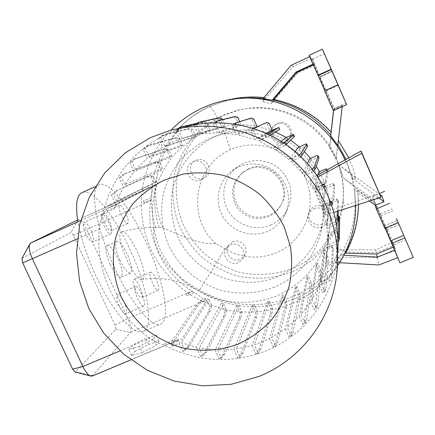 <?xml version="1.0" encoding="UTF-8"?>
<svg xmlns="http://www.w3.org/2000/svg" width="435" height="435" viewBox="0 0 435 435"><rect width="100%" height="100%" fill="white"/><g stroke="black" fill="none" stroke-linecap="round" stroke-linejoin="round"><path stroke-width="0.33" stroke-dasharray="2.17 1.63" d="M121.36 232.04L121.941 231.801C129.489 229.424 149.335 274.023 143.001 279.053L141.892 279.526C134.078 281.206 114.1 235.117 121.36 232.04M215.738 243.54C186.164 218.006 193.896 164.8 230.545 149.716L230.566 149.705C257.993 137.079 293.456 150.722 305.5 178.687C318.001 206.505 304.108 241.169 276.573 252.643L276.551 252.653C258.722 259.668 241.507 258.374 224.906 248.771L215.738 243.54C200.274 245.476 175.642 233.046 162.576 227.722L154.855 227.565C151.516 229.626 154.566 248.407 164.321 261.136C173.94 273.104 185.582 282.674 199.246 289.851C229.082 306.914 260.114 309.247 292.353 296.839L292.374 296.828C309.921 289.373 324.369 277.905 335.722 262.425C338.789 261.897 340.627 261.25 341.236 260.483C341.834 259.374 339.985 258.33 335.684 257.362L339.469 249.728C342.682 250.375 344.732 251.087 345.618 251.87C356.058 232.578 360.066 211.883 357.641 189.785C355.27 187.278 350.523 183.298 343.405 177.85L338.729 164.87C348.141 171.939 353.927 176.702 356.086 179.171C356.183 179.639 354.878 179.035 352.171 177.371L345.999 159.417M110.147 264.431C105.77 254.116 104.759 247.852 107.108 245.639C110.028 245.47 113.638 249.777 117.945 258.564C122.306 268.803 123.301 275.056 120.935 277.329C118.081 277.525 114.487 273.224 110.147 264.431M119.902 260.157C115.514 249.826 114.443 243.573 116.689 241.398C119.522 241.273 123.083 245.612 127.384 254.421C131.756 264.676 132.811 270.918 130.543 273.147C127.781 273.3 124.231 268.971 119.902 260.157M314.532 206.413C321.329 203.129 329.801 209.833 328.039 217.103C327.299 220.349 325.407 222.676 322.362 224.085C315.027 227.625 306.235 219.583 309.241 212.084C310.209 209.469 311.971 207.577 314.532 206.413M313.967 208.816C320.899 205.472 329.545 212.313 327.751 219.729C326.995 223.046 325.065 225.417 321.96 226.852C314.472 230.463 305.495 222.252 308.562 214.602C309.551 211.937 311.351 210.007 313.967 208.816M277.807 123.486C287.502 118.548 296.724 133.11 288.182 139.852L285.746 141.408C274.876 146.807 266.258 129.141 277.177 123.796L277.807 123.486M276.47 124.182C286.366 119.146 295.778 134.007 287.067 140.886L284.577 142.479C273.484 147.987 264.687 129.951 275.828 124.497L276.47 124.182M195.837 160.428C206.016 155.29 214.857 171.7 204.994 177.382L203.781 178.035C193.037 183.358 184.565 165.469 195.538 160.569L195.837 160.428M192.841 161.874C203.221 156.633 212.247 173.375 202.188 179.171L200.948 179.834C189.992 185.267 181.346 167.013 192.531 162.016L192.841 161.874M232.589 241.887C240.653 237.918 249.761 248.396 244.606 255.698L240.424 259.249C231.969 263.382 222.84 251.86 228.93 244.726L232.589 241.887M230.36 244.981C238.581 240.93 247.879 251.626 242.621 259.07L238.358 262.691C229.734 266.9 220.42 255.144 226.63 247.874L230.36 244.981M135.742 290.433C133.175 284.37 132.555 280.695 133.877 279.411C135.426 279.341 137.373 281.728 139.727 286.562C142.288 292.597 142.903 296.268 141.576 297.578C140.048 297.649 138.107 295.273 135.742 290.433M156.263 279.417C153.914 274.561 152.011 272.147 150.548 272.179C149.33 273.419 150.01 277.084 152.587 283.163C154.947 288.019 156.845 290.428 158.28 290.395C159.504 289.128 158.829 285.469 156.263 279.417M104.656 223.046C102.225 217.359 101.627 213.906 102.867 212.699C104.547 212.606 106.684 215.194 109.267 220.463C111.697 226.124 112.284 229.571 111.039 230.8C109.381 230.903 107.255 228.315 104.656 223.046M125.797 213.074C123.225 207.783 121.142 205.162 119.549 205.211C118.407 206.38 119.059 209.817 121.501 215.521C124.089 220.817 126.166 223.432 127.732 223.378C128.88 222.193 128.238 218.756 125.797 213.074M85.749 233.644C83.123 227.489 82.547 223.731 84.015 222.372C85.951 222.22 88.316 224.977 91.116 230.637C93.737 236.76 94.308 240.517 92.834 241.898C90.926 242.056 88.566 239.304 85.749 233.644M108.88 222.704C106.091 217.021 103.78 214.227 101.953 214.325C100.599 215.635 101.241 219.381 103.878 225.553C106.684 231.241 108.984 234.03 110.784 233.927C112.148 232.589 111.518 228.848 108.88 222.704M119.413 306.3C116.634 299.704 116.036 295.68 117.613 294.234C119.375 294.12 121.523 296.643 124.051 301.798C126.824 308.366 127.417 312.384 125.829 313.858C124.089 313.972 121.952 311.455 119.413 306.3M141.815 294.147C139.292 288.971 137.199 286.415 135.535 286.48C134.078 287.878 134.747 291.885 137.542 298.508C140.075 303.684 142.158 306.235 143.8 306.164C145.268 304.739 144.605 300.737 141.815 294.147M77.62 219.952C80.334 236.433 86.353 254.888 95.678 275.317C111.996 310.894 133.534 335.581 142.653 331.639C154.838 328.164 147.438 286.774 129.978 249.511C114.535 215.461 92.236 187.67 82.003 192.629M114.313 267.161C130.641 302.885 151.63 327.914 160.156 324.227C171.591 321.073 163.549 279.819 146.111 242.42C130.658 208.251 108.875 180.117 99.316 184.766C89.24 187.681 95.629 227.347 114.313 267.161M381.81 195.853L373.627 199.562L372.724 196.43L384.295 223.731L387.003 229.675L386.28 227.396L393.871 244.747L395.388 249.277L392.354 242.344L393.43 245.601L376.373 252.768L345.618 251.87M262.604 101.692L293.255 66.419L311.716 58.094L312.591 59.013L322.987 83.64L326.462 90.703L334.227 108.456L333.998 109.006L342.247 105.281L336.097 159.156L329.599 147.699L331.269 131.968C315.658 115.03 296.626 104.166 274.18 99.37L271.201 103.671L262.604 101.692C264.447 99.218 265.268 97.88 265.067 97.69L263.784 98.571L263.224 98.506M248.499 168.9C269.782 158.144 294.027 185.451 280.787 205.206C277.992 209.773 274.148 213.145 269.254 215.32C256.182 219.713 245.552 216.342 237.352 205.211C231.121 192.863 232.975 181.901 242.909 172.32L248.499 168.9M247.548 169.704C269.042 158.84 293.538 186.43 280.162 206.38C277.34 210.991 273.457 214.401 268.515 216.597C255.312 221.029 244.573 217.625 236.287 206.38C229.995 193.907 231.866 182.836 241.898 173.157L247.548 169.704M291.918 271.902C274.083 278.775 254.703 280.042 236.156 275.616C224.058 271.679 212.971 265.834 202.889 258.085C193.613 249.385 186.066 239.386 180.231 228.087C172.885 210.507 171.026 191.188 174.946 172.499C178.578 160.276 184.212 149.02 191.84 138.738C200.486 129.26 210.54 121.539 221.997 115.579L237.309 110.283L248.766 108.326L260.413 107.94L272.033 109.141L283.402 111.909L294.31 116.205L304.543 121.947L313.912 129.021L322.232 137.302L329.349 146.628L335.129 156.817L339.463 167.682L342.28 179.008L343.525 190.59L343.182 202.199C340.371 232.812 319.807 260.347 291.918 271.902M292.924 268.259C275.442 275.007 256.443 276.252 238.26 271.929C226.401 268.069 215.532 262.343 205.652 254.747C196.56 246.221 189.16 236.417 183.45 225.341C176.257 208.104 174.435 189.171 178.29 170.846C181.857 158.867 187.382 147.835 194.869 137.754C203.346 128.466 213.199 120.903 224.433 115.063L239.435 109.87L250.663 107.951L262.077 107.57L273.463 108.75L284.604 111.463L295.289 115.666L305.316 121.289L314.489 128.222L322.639 136.334L329.61 145.464L335.271 155.453L339.517 166.094L342.274 177.192L343.492 188.54L343.155 199.915C340.404 229.914 320.258 256.916 292.924 268.259M267.563 231.349C251.577 238.336 231.507 231.616 222.818 216.445C213.976 201.367 218.223 180.672 232.453 170.471L238.69 166.877L244.568 164.86L250.729 163.908L256.976 164.06L263.11 165.305L268.939 167.616L274.278 170.911L278.96 175.093L282.832 180.025L285.779 185.555L287.698 191.503L288.541 197.686L288.285 203.906L286.931 209.969L284.528 215.684C280.64 222.829 274.985 228.054 267.563 231.349M270.923 224.966C255.649 231.659 236.471 225.248 228.185 210.757C219.74 196.348 223.818 176.572 237.418 166.822L243.377 163.386L248.999 161.461L254.877 160.548L260.842 160.689L266.698 161.88L272.267 164.082L277.361 167.225L281.831 171.216L285.529 175.925L288.334 181.205L290.172 186.887L290.977 192.792L290.721 198.735L289.427 204.526L287.138 209.985C283.419 216.815 278.014 221.812 270.923 224.966M337.593 254.089L337.043 258.961C331.785 299.933 303.603 335.755 266.22 350.811C230.969 364.242 196.587 362.159 163.065 344.563C158.829 343.65 154.376 341.573 149.716 338.327C115.275 313.923 95.216 270.978 99.245 229.087L100.588 221.11L102.877 214.036C111.665 177.224 133.311 150.325 167.807 133.327L185.06 127.015L169.204 130.756M274.512 287.105C257.645 293.576 239.293 294.745 221.719 290.526C198.605 283.663 179.138 267.117 168.655 245.422C161.619 228.391 159.922 210.855 163.56 192.814C166.986 181.259 172.298 170.629 179.508 160.928C187.681 151.989 197.18 144.719 208.012 139.124L211.769 137.531C239.19 126.748 272.31 132.409 294.979 152.06C317.615 171.738 327.849 203.716 320.986 232.344C314.048 258.064 298.557 276.317 274.512 287.105M319.448 171.689C329.561 190.612 332.759 210.486 329.05 231.311C322.281 261.723 304.87 283.245 276.818 295.887C258.232 302.988 238.021 304.25 218.674 299.584C206.054 295.447 194.483 289.329 183.951 281.228C174.261 272.141 166.36 261.707 160.254 249.924C152.544 231.594 150.543 211.464 154.577 191.993C158.329 179.263 164.169 167.54 172.097 156.834C181.09 146.97 191.552 138.944 203.488 132.751L211.753 129.483C226.472 124.579 241.55 123.54 256.993 126.373M278.144 276.491C240.898 292.483 194.472 274.034 177.926 237.108C171.281 220.98 169.693 204.368 173.163 187.278C179.046 165.24 194.499 146.454 215.314 136.443L218.87 134.937C244.829 124.736 276.143 130.081 297.562 148.65C318.953 167.247 328.626 197.479 322.134 224.585C315.576 248.94 300.911 266.242 278.144 276.491M162.576 227.722C155.904 210.899 154.12 193.493 157.225 175.522C159.047 165.637 162.266 156.285 166.882 147.465L173.619 136.568C176.273 132.566 182.569 125.922 182.134 125.878L175.349 132.604L179.437 127.814C187.708 119.244 197.479 112.344 208.746 107.124L208.767 107.113C217.473 103.117 226.662 100.382 236.33 98.919L240.669 98.37M337.495 265.856C325.51 283.25 309.872 296.034 290.58 304.212C270.853 311.792 249.57 313.907 228.772 310.454C215.097 307.17 202.215 301.944 190.122 294.767C178.693 286.583 168.726 276.894 160.221 265.709C131.816 225.14 135.785 166.273 170.825 130.315M337.772 145.29L336.097 159.156M164.658 146.155L160.749 137.525L163.805 134.806L189.029 128.461L192.406 129.222L195.614 136.351L164.658 146.155L171.95 142.49L179.753 139.292L175.811 130.571L177.986 129.576L179.247 128.379M269.531 338.631L273.31 346.989L275.485 343.297L284.778 307.92L285.153 302.689L282.038 295.746L269.531 338.631L262.223 341.97L254.448 344.835L258.254 353.231L256.095 354.117L258.629 350.289L270.244 314.026L270.875 308.703L267.661 301.569L269.521 300.976L254.448 344.835M267.661 301.569L252.208 345.537L236.303 349.039L240.055 357.282L237.907 358.163L240.811 354.264L254.877 317.539L255.769 312.161L252.458 304.832L254.453 304.56L236.303 349.039M252.458 304.832L233.894 349.354L217.717 350.077L221.41 358.168L219.278 359.049L222.562 355.134L239.13 318.366L240.294 312.988L236.868 305.435L239.016 305.511L217.717 350.077M236.868 305.435L215.135 349.974L199.241 347.962L202.868 355.884L200.752 356.76L204.406 352.905L223.465 316.506L224.895 311.166L221.344 303.342L223.666 303.831L199.241 347.962M221.344 303.342L196.441 347.364L181.417 342.796L184.962 350.507L182.852 351.388L186.876 347.647L208.332 312.02L210.023 306.762L206.968 300.052L179.144 343.324L171.852 346.38L170.879 344.264L172.858 339.914L196.239 305.375L200.084 300.873L205.88 298.41L208.86 299.601L181.417 342.796M205.88 298.41L204.477 300.558L197.805 303.391M151.222 197.599L143.376 201.117L151.222 197.599L150.695 200.687C145.078 235.509 162.081 272.375 191.987 291.129L194.32 292.63C199.687 295.903 203.074 298.546 204.477 300.558M102.877 214.036L114.187 208.963C115.498 206.239 116.58 204.602 117.434 204.058L152.179 186.414C152.843 187.104 152.511 190.845 151.173 197.631M114.187 208.963L115.498 204.831L107.82 208.278L106.825 206.119L154.05 183.091L114.862 202.503L111.409 195L113.519 194.043L117.51 190.198L148.928 176.175L152.973 176.077L155.676 182.009L154.572 185.022L115.498 204.831M155.676 182.009L116.808 201.204L123.382 187.142L119.201 178.013L121.321 177.05L125.16 173.543L155.594 161.815L159.531 161.978L162.402 168.285L161.206 170.335L123.382 187.142M162.402 168.285L124.812 184.674L133.98 171.635L129.869 162.625L132.001 161.651L135.633 158.454L164.68 148.819L168.47 149.21L171.466 155.828L170.074 157.47L133.98 171.635M171.466 155.828L135.655 169.655L147.177 158.226L143.126 149.314L145.268 148.335L148.634 145.404L175.93 137.58L179.53 138.172L182.64 145.056L181.074 146.35L147.177 158.226M182.64 145.056L149.058 156.665L162.587 147.329L158.59 138.509L160.749 137.525M195.614 136.351L193.89 137.324L162.587 147.329M92.296 376.041L130.418 332.503C131.669 330.034 130.821 325.369 127.868 318.512L86.576 229.348C83.302 222.742 80.513 219.517 78.208 219.67M153.397 339.012L139.477 346.222L128.809 349.37L132.115 345.352L145.72 338.327L156.328 335.135L153.397 339.012L156.268 345.232L142.375 352.475L139.477 346.222M196.544 123.377L203.58 121.762L206.707 122.643L210.013 130.011L179.753 139.292M210.013 130.011L182.015 138.499L198.153 134.388L194.271 125.764L196.827 124.372M222.432 119.614L225.412 126.27L198.153 134.388M225.412 126.27L200.606 133.991L217.212 132.778L213.4 124.269L216.075 122.665M239.712 121.631L241.343 125.291L239.141 125.258L217.212 132.778M241.343 125.291L219.876 132.816L236.33 134.518L232.6 126.166L234.808 125.16L235.455 124.105M257.139 126.71L257.335 127.145L254.932 126.683L236.33 134.518M257.335 127.145L239.239 135.084L254.888 139.559L251.256 131.403L253.48 130.402L254.252 128.613M279.732 129.347L273.332 132.017L270.244 130.821L254.888 139.559M273.332 132.017L258.635 141.011L273.131 148.199L282.494 144.012L283.484 146.252L286.132 144.502M281.293 141.299L273.131 148.199M294.424 136.503L293.826 136.318L287.377 139.2L285.278 137.928M287.377 139.2L275.67 149.743L289.052 159.569L298.274 155.48L299.264 157.72L300.748 156.48M295.207 151.489L289.052 159.569M307.665 146.117L306.822 145.758L300.068 148.759L298.399 147.296M300.068 148.759L291.08 161.347L302.727 173.511L311.824 169.509L312.814 171.743L313.597 170.911M307.463 163.446L302.727 173.511M319.024 157.883L317.974 157.307L310.965 160.401L309.66 158.775M310.965 160.401L304.31 175.479L313.733 189.557L322.71 185.642L323.694 187.871L324.091 187.349M317.882 174.962L314.853 185.62L310.731 178.916L309.905 181.259L314.135 188.159L313.733 189.557M319.692 173.777L315.984 187.675L326.147 183.162L328.148 171.423L326.93 170.602L319.692 173.777L318.724 172.01M325.962 188.464L323.297 204.776L333.705 200.171L334.754 186.31L333.417 185.218L325.962 188.464L325.315 186.561L322.547 202.563L315.984 187.675M338.37 210.986L338.642 202.068L337.239 200.693L329.561 204.01L329.251 201.965L326.527 225.841L322.531 209.496L322.803 207.821L324.956 215.287L325.396 212.073L323.297 204.776M329.561 204.01L326.902 228.31L327.963 244.905L336.505 241.273L337.484 243.48L338.077 242.181M339.702 218.201L338.283 216.532L330.372 219.925L330.431 217.739L327.963 244.905M330.372 219.925L326.043 263.779L334.395 260.255L335.369 262.452L337.245 258.064L337.924 234.199L336.538 232.241L328.354 235.732L328.844 233.372L326.043 263.779M328.354 235.732L325.456 266.628L320.889 281.864L328.996 278.465L329.969 280.651L331.948 275.899L333.379 249.57L332.079 247.341L325.07 250.315L321.487 284.202L324.847 291.749L322.629 292.673L323.787 290.085L326.364 261.821L326.011 257.341L323.368 251.386L324.581 248.38L320.889 281.864M323.368 251.386L319.426 285.485L312.238 299.41L316.299 308.507L314.092 309.421L315.424 306.49L319.176 275.991L318.947 271.271L316.153 264.986L317.419 262.968L312.238 299.41M316.153 264.986L310.699 301.836L300.976 314.538L304.962 323.422L302.765 324.331L304.337 321.095L309.628 288.633L309.573 283.707L306.653 277.166L308.1 275.572L300.976 314.538M306.653 277.166L299.231 316.446L287.296 327.365L291.211 336.07L289.025 336.973L290.879 333.476L298.046 299.378L298.187 294.277L295.169 287.524L296.762 286.29L287.296 327.365M295.169 287.524L285.365 328.838L271.619 337.549L275.48 346.097L273.31 346.989M282.038 295.746L283.767 294.838L271.619 337.549M257.629 126.498L275.524 132.001M286.312 137.471L290.634 140.206M299.351 146.872L304.348 151.532M310.514 158.4L316.191 166.235M326.902 228.31L336.212 224.324L336.462 223.84M326.527 225.841L335.233 222.111L336.212 224.324M322.531 209.496L331.796 205.233M321.742 207.19L322.03 205.548L315.293 190.274L314.913 191.699L321.742 207.19L330.595 203.368L331.573 205.592M314.913 191.699L323.694 187.871M304.31 175.479L312.814 171.743M291.08 161.347L299.264 157.72M275.67 149.743L283.484 146.252M258.635 141.011L265.981 137.71L270.434 135.22M266.742 133.469L257.281 138.934L264.986 135.47L265.981 137.71M257.281 138.934L253.48 130.402M239.239 135.084L234.808 125.16M219.876 132.816L215.597 123.268M200.606 133.991L196.457 124.763M182.015 138.499L177.986 129.576M149.058 156.665L145.268 148.335M135.655 169.655L132.001 161.651M124.812 184.674L121.321 177.05M116.808 201.204L113.519 194.043M114.862 202.503L106.825 206.119M171.461 342.867L178.867 339.762L177.828 341.35L174.375 339.822L163.065 344.563M177.828 341.35L170.879 344.264M179.144 343.324L182.852 351.388M196.441 347.364L200.752 356.76M215.135 349.974L219.278 359.049M233.894 349.354L237.907 358.163M252.208 345.537L256.095 354.117M285.365 328.838L289.025 336.973M299.231 316.446L302.765 324.331M310.699 301.836L314.092 309.421M319.426 285.485L322.629 292.673M321.487 284.202L329.969 280.651M325.456 266.628L335.369 262.452M327.892 247.553L337.484 243.48M143.452 201.079L144.268 202.868L150.814 199.937L144.262 202.868L143.376 201.117M194.32 292.63L186.963 295.773L186.207 293.962L192.33 291.347L186.207 293.962L187.017 295.718L194.353 292.592M178.867 339.762L174.375 339.822M344.553 253.763L340.752 254.763C350.115 238.82 354.916 221.518 355.161 202.857L354.313 188.866L357.766 190.563L358.494 204.537M345.085 159.917C351.948 174.392 355.471 189.568 355.667 205.44M340.752 254.763L335.722 262.425M352.171 177.371L354.313 188.866M313.26 64.869L314.037 64.51L333.759 109.571L330.676 135.763M263.784 98.571L263.104 98.647M22.006 258.336L70.829 232.594C71.536 232.48 72.389 233.437 73.406 235.455L115.063 325.157L115.786 329.366L75.206 372.05M311.716 58.094L314.848 65.25L297.991 72.852L271.201 103.671M329.599 147.699L333.998 109.006L331.269 131.968M293.255 66.419L291.053 65.353M297.991 72.852L297.181 72.536L274.18 99.37M333.514 110.555L333.574 110.006L333.302 110.653M333.759 109.571L333.574 110.006L342.258 106.14L342.198 106.662M342.247 105.281L342.258 106.14M334.227 108.456L346.129 103.117M314.848 65.25L314.255 64.712L333.824 109.419M332.15 71.133L320.046 76.647L332.15 71.139M314.255 64.712L297.181 72.536M314.037 64.51L313.412 63.94L310.111 56.409L309.078 55.321M324.608 90.79L324.891 90.665M326.462 90.703L338.365 85.32M309.649 56.626L310.111 56.409M312.591 59.013L324.499 53.543M320.399 76.865L332.28 71.449M313.412 63.94L312.944 64.157M339.469 249.728L375.758 249.864L392.354 242.344M395.388 249.277L377.243 257.509L335.684 257.362M338.729 164.87L380.016 194.565M357.641 189.785L374.307 201.916L373.627 199.562L343.405 177.85M377.243 257.509L378.809 264.958M339.55 262.702L335.722 262.479M375.758 249.864L376.373 252.768M340.752 255.062L343.813 255.231M357.766 190.563L374.562 202.792L375.28 205.287M369.484 201.013L354.443 189.916M352.29 178.383L378.918 197.985M399.944 262.887L393.827 246.814L393.055 247.14M385.22 228.283L384.11 225.955L384.866 228.435M374.562 202.792L393.827 246.814M374.307 201.916L393.43 245.601M372.724 196.43L379.614 193.466M380.359 213.868L392.25 208.795M386.28 227.396L398.139 222.372M393.871 244.747L405.763 239.75M398.161 257.563L397.693 257.743M394.501 250.451L394.969 250.272M316.299 308.507L317.588 305.593L321.03 275.208L320.774 270.505L317.419 262.968M317.588 305.593L315.424 306.49M321.03 275.208L319.176 275.991M320.774 270.505L318.947 271.271M258.254 353.231L260.739 349.419L272.065 313.271L272.663 307.953L269.521 300.976M260.739 349.419L258.629 350.289M272.065 313.271L270.244 314.026M272.663 307.953L270.875 308.703M171.852 346.38L173.723 341.79L172.858 339.914M173.723 341.79L196.979 306.996L196.239 305.375M184.962 350.507L188.942 346.787L210.121 311.264L211.785 306.022L208.86 299.601M188.942 346.787L186.876 347.647M210.121 311.264L208.332 312.02M211.785 306.022L210.023 306.762M196.979 306.996L200.888 302.629L206.968 300.052M200.888 302.629L200.084 300.873M129.869 162.625L133.545 159.406L162.875 149.64L166.692 150.015L170.074 157.47M133.545 159.406L135.633 158.454M162.875 149.64L164.68 148.819M166.692 150.015L168.47 149.21M196.636 123.279L217.31 118.543L220.192 119.484L223.378 126.601M194.271 125.764L195.348 124.633M217.31 118.543L219.153 117.706M220.192 119.484L222.002 118.657M251.256 131.403L252.425 128.787L265.236 123.241L267.264 124.1L270.244 130.821M268.629 134.344L269.33 135.916M264.986 135.47L267.862 133.98M278.579 127.444L279.401 129.293M267.264 124.1L269.096 123.274M252.425 128.787L253.415 128.341M265.236 123.241L267.101 122.398M333.971 212.4L324.956 215.287M325.396 212.073L379.63 193.499M316.908 175.501L310.731 178.916M309.905 181.259L317.898 176.958M326.147 183.162L325.201 181.02L314.853 185.62M325.201 181.02L327.283 169.764M314.135 188.159L322.558 184.554M322.71 185.642L322.977 185.299M315.293 190.274L325.005 186.12M333.705 200.171L332.764 198.039L333.933 184.445L332.612 183.385L325.315 186.561M332.764 198.039L322.547 202.563M322.03 205.548L330.622 201.922M330.595 203.368L330.943 202.808M322.803 207.821L332.78 203.613M327.392 169.704L328.148 171.423M326.119 168.764L326.93 170.602M333.933 184.445L334.754 186.31M332.612 183.385L333.417 185.218M334.395 260.255L336.288 255.916L337.103 232.35L335.733 230.425L328.844 233.372M336.288 255.916L337.245 258.064M337.103 232.35L337.924 234.199M335.733 230.425L336.538 232.241M304.962 323.422L306.485 320.203L311.482 287.856L311.389 282.946L308.1 275.572M306.485 320.203L304.337 321.095M311.482 287.856L309.628 288.633M311.389 282.946L309.573 283.707M240.055 357.282L242.909 353.399L256.688 316.783L257.553 311.416L254.453 304.56M242.909 353.399L240.811 354.264M256.688 316.783L254.877 317.539M257.553 311.416L255.769 312.161M143.126 149.314L146.535 146.367L174.12 138.412L177.746 138.988L181.074 146.35M146.535 146.367L148.634 145.404M174.12 138.412L175.93 137.58M177.746 138.988L179.53 138.172M215.363 121.816L233.416 117.276L236.009 118.244L239.141 125.258M213.4 124.269L214.672 122.681M233.416 117.276L235.27 116.433M236.009 118.244L237.831 117.417M282.494 144.012L283.995 143.05M293.005 134.475L293.826 136.318M328.996 278.465L330.997 273.756L332.558 247.727L331.274 245.536L324.581 248.38M330.997 273.756L331.948 275.899M332.558 247.727L333.379 249.57M331.274 245.536L332.079 247.341M324.847 291.749L325.962 289.183L328.235 261.033L327.843 256.563L325.07 250.315M327.843 256.563L326.011 257.341M325.962 289.183L323.787 290.085M328.235 261.033L326.364 261.821M291.211 336.07L293.021 332.596L299.884 298.611L299.998 293.522L296.762 286.29M293.021 332.596L290.879 333.476M299.884 298.611L298.046 299.378M299.998 293.522L298.187 294.277M221.41 358.168L224.65 354.275L240.93 317.61L242.067 312.243L239.016 305.511M224.65 354.275L222.562 355.134M240.93 317.61L239.13 318.366M242.067 312.243L240.294 312.988M107.82 208.278L143.294 190.285L154.572 185.022M111.409 195L115.444 191.128L117.51 190.198M115.444 191.128L148.928 176.175M147.139 176.98L151.217 176.871L152.973 176.077M148.172 187.898L147.351 186.109M151.217 176.871L154.05 183.091M111.061 206.554L110.088 204.434M143.294 190.285L142.462 188.458M158.59 138.509L161.689 135.774L187.202 129.298L190.612 130.038L193.89 137.324M161.689 135.774L163.805 134.806M187.202 129.298L189.029 128.461M190.612 130.038L192.406 129.222M234.16 123.665L249.559 118.853L251.87 119.794L254.932 126.683M232.6 126.166L234.019 123.888M249.559 118.853L251.419 118.01M251.87 119.794L253.697 118.962M298.274 155.48L299.03 154.865M306.006 143.909L306.822 145.758M337.397 211.301L337.821 200.209L336.429 198.86L329.251 201.965M335.233 222.111L335.918 220.817M337.821 200.209L338.642 202.068M336.429 198.86L337.239 200.693M275.48 346.097L277.612 342.427L286.611 307.159L286.959 301.933L283.767 294.838M277.612 342.427L275.485 343.297M286.611 307.159L284.778 307.92M286.959 301.933L285.153 302.689M202.868 355.884L206.489 352.04L225.259 315.75L226.662 310.421L223.666 303.831M206.489 352.04L204.406 352.905M225.259 315.75L223.465 316.506M226.662 310.421L224.895 311.166M119.201 178.013L123.083 174.484L153.794 162.63L157.769 162.777L161.206 170.335M123.083 174.484L125.16 173.543M153.794 162.63L155.594 161.815M157.769 162.777L159.531 161.978M178.557 127.993L201.748 122.599L204.901 123.464L208.137 130.669M175.811 130.571L177.844 128.662M201.748 122.599L203.58 121.762M204.901 123.464L206.707 122.643M311.824 169.509L312.21 169.112M317.158 155.464L317.974 157.307M338.234 215.586L337.478 214.711L330.431 217.739M336.505 241.273L337.968 238.157M337.478 214.711L338.283 216.532M142.375 352.475L131.685 355.558L128.809 349.37M131.685 355.558L134.937 351.447L132.115 345.352M134.937 351.447L148.52 344.395L145.72 338.327M148.52 344.395L159.156 341.263L156.328 335.135M159.156 341.263L156.268 345.232M224.906 248.771C221.241 255.454 202.134 286.393 199.176 290.428L198.681 290.988L199.246 289.851M386.987 229.598L399.069 224.482M326.206 90.719L338.305 85.244M230.555 149.711L226.053 136.514C220.295 122.034 211.296 105.874 209.224 106.521L208.746 107.124M155.496 227.331C144.795 192.139 155.099 151.549 182.134 125.878M75.619 371.865L92.791 375.628L171.776 342.514M115.786 329.366L130.418 332.503L197.408 304.081M73.406 235.455L150.695 200.687M152.179 186.414L81.28 218.288L152.141 186.43M115.063 325.157L127.868 318.512L191.987 291.129M119.929 350.887L149.716 338.327M22.212 258.162L30.684 243.029M78.142 219.697L70.829 232.594M77.261 238.897L99.245 229.087M80.66 220.578L117.434 204.058M159.025 227.527C153.789 210.371 153.185 193.037 157.225 175.522M324.912 90.779L338 84.852L324.912 90.779M380.973 215.858L393.061 210.703M384.121 226.037L397.198 220.491M121.941 231.801C133.028 228.815 144.36 227.326 155.937 227.342M116.689 241.398L107.108 245.639M327.751 219.729L328.039 217.103M287.067 140.886L288.182 139.852M202.188 179.171L204.994 177.382M242.621 259.07L244.606 255.698M150.548 272.179L133.877 279.411M119.549 205.211L102.867 212.699M101.953 214.325L84.015 222.372M135.535 286.48L117.613 294.234M142.653 331.639L160.156 324.227M387.003 229.675L399.102 224.552M280.162 206.38L280.787 205.206M232.453 170.471L237.418 166.822M229.234 99.68L209.083 106.564C197.827 111.784 187.942 118.869 179.437 127.814M338.261 264.708C326.739 280.02 312.21 291.374 294.664 298.78C261.348 311.531 229.354 308.932 198.681 290.988C180.574 280.232 161.646 276.41 141.892 279.526M339.708 262.707L341.236 260.483M264.007 97.57L265.067 97.69M348.739 157.894L352.981 168.345L356.086 179.171M326.092 263.545L329.05 231.311M182.042 138.488L211.753 129.483M130.864 359.875L178.654 339.838M355.667 207.201L355.161 202.857M231.42 99.338L236.33 98.919M320.986 232.344L322.134 224.585M211.769 137.531L218.87 134.937M336.543 276.029L337.043 258.961M284.528 215.684L287.138 209.985M343.182 202.199L343.155 199.915M237.309 110.283L239.435 109.87M241.898 173.157L242.909 172.32M384.11 225.955L397.166 220.42M95.053 186.702L99.316 184.766M143.8 306.164L125.829 313.858M110.784 233.927L92.834 241.898M127.732 223.378L111.039 230.8M158.28 290.395L141.576 297.578M226.63 247.874L228.93 244.726M192.531 162.016L195.538 160.569M275.828 124.497L277.177 123.796M308.562 214.602L309.241 212.084M130.543 273.147L120.935 277.329"/><path stroke-width="0.65" d="M396.475 218.56L413.25 257.351L396.475 218.56M335.178 78.104L346.619 104.677L322.4 49.188L335.178 78.104M258.743 376.536L231.121 384.306L202.444 385.812L174.082 381.049L147.367 370.288L123.545 354.079L103.72 333.172L88.822 308.551L79.583 281.347L76.478 252.833L79.73 224.357L89.262 197.3L104.699 173.027L125.356 152.794L150.271 137.694L169.204 130.756C210.73 119.195 258.178 129.853 291.662 158.829C325.054 187.909 342.225 233.35 336.543 276.029C330.752 321.019 299.753 360.191 258.743 376.536M238.538 343.96C219.92 350.969 199.654 352.105 180.215 347.326C167.529 343.106 155.882 336.913 145.274 328.74C135.502 319.584 127.52 309.089 121.321 297.257C113.491 278.851 111.371 258.684 115.308 239.212C119.005 226.477 124.796 214.776 132.691 204.097C141.663 194.266 152.119 186.289 164.066 180.155L183.189 174.065C196.642 172.129 210.089 172.575 223.541 175.403C236.673 179.579 248.733 185.881 259.722 194.309C269.809 203.792 277.976 214.672 284.213 226.956L290.379 246.379C292.325 259.88 291.89 273.218 289.074 286.388C284.93 299.16 278.721 310.753 270.445 321.182C261.163 330.682 250.522 338.278 238.538 343.96M170.825 130.315C179.97 120.941 190.535 113.481 202.52 107.923C211.709 103.709 221.344 100.849 231.42 99.338C276.812 91.975 325.554 117.787 345.085 159.917M263.224 98.506L251.957 97.815L240.669 98.37M345.999 159.417L338.028 144.877M283.995 143.05L293.592 134.622L293.005 134.475L285.278 137.928L281.293 141.299M299.03 154.865L300.949 153.31L306.833 144.241L306.006 143.909L298.399 147.296L295.207 151.489M312.21 169.112L314.211 167.04L318.197 156.007L317.158 155.464L309.66 158.775L307.463 163.446M327.283 169.764L326.119 168.764L318.724 172.01L317.882 174.962M256.993 126.373L257.629 126.498M275.524 132.001L286.312 137.471M290.634 140.206L299.351 146.872M304.348 151.532L310.514 158.4M316.191 166.235L319.448 171.689M185.06 127.015C222.067 116.732 264.154 125.72 294.413 150.825C324.586 176.039 341.045 215.814 337.593 254.089M78.208 219.67L30.684 243.029L29.569 244.405C28.645 247.678 29.602 252.512 32.435 258.89L82.895 366.509C85.271 371.414 87.658 374.546 90.061 375.9L92.296 376.041M358.494 204.537C358.146 221.872 353.862 238.065 345.646 253.121L344.553 253.763M355.667 205.44L355.667 207.201C355.319 228.679 349.262 248.227 337.495 265.856M342.198 106.662L337.772 145.29L330.676 135.763L333.514 110.555M330.752 135.078C315.266 116.982 295.974 105.324 272.886 100.104L273.648 99.446C296.213 104.264 315.359 115.177 331.078 132.175M313.26 64.869L296.828 72.4L295.969 72.069L272.223 100.202L272.886 100.104M272.223 100.202L263.104 98.647L291.053 65.353L309.649 56.626M75.206 372.05L72.607 369.146L22.696 262.919L22.006 258.336M296.828 72.4L273.648 99.446M337.924 84.76L324.608 90.79L333.302 110.653L346.619 104.677M324.891 90.665L309.078 55.321L322.4 49.188M317.827 75.298L331.144 69.225M312.944 64.157L295.969 72.069M380.016 194.565L381.81 195.853L384.029 201.748L378.918 197.985M397.693 257.743L378.809 264.958L339.55 262.702M393.055 247.14L376.639 254.029L345.646 253.121M343.813 255.231L377.281 257.085L394.501 250.451M376.639 254.029L377.281 257.085M398.172 222.796L384.866 228.435L376.34 208.969L375.28 205.287L369.484 201.013M413.25 257.351L399.944 262.887L385.22 228.283M375.28 205.287L384.029 201.748M376.34 208.969L389.651 203.275M379.614 193.466L384.622 191.313M391.473 243.535L404.778 237.94M95.053 186.702L82.003 192.629C76.843 195.146 75.38 204.254 77.62 219.952M195.348 124.633L196.636 123.279L198.773 122.3L219.153 117.706L222.002 118.657L222.432 119.614M196.827 124.372L198.773 122.3M270.434 135.22L279.732 129.347L278.9 127.466L272.218 130.31L266.742 133.469M267.862 133.98L268.357 133.724L268.629 134.344M268.357 133.724L278.9 127.466M254.252 128.613L254.6 127.808L267.101 122.398L269.096 123.274L272.218 130.31M253.415 128.341L254.6 127.808M316.908 175.501L361.088 151.07L381.017 197.316L333.971 212.4M317.898 176.958L361.795 153.327L381.017 197.316M361.088 151.07L361.795 153.327M322.558 184.554L324.037 183.918L325.005 186.12L324.091 187.349M322.977 185.299L324.037 183.918M330.622 201.922L331.813 201.416L332.78 203.613L331.796 205.233M330.943 202.808L331.813 201.416M214.672 122.681L215.363 121.816L217.516 120.832L235.27 116.433L237.831 117.417L239.712 121.631M216.075 122.665L217.516 120.832M286.132 144.502L294.424 136.503L293.592 134.622M285.496 142.082L286.469 144.279M234.019 123.888L236.325 122.681L251.419 118.01L253.697 118.962L257.139 126.71M235.455 124.105L236.325 122.681M300.748 156.48L301.917 155.502L307.665 146.117L306.833 144.241M300.949 153.31L301.917 155.502M335.918 220.817L337.12 218.549L337.397 211.301M336.462 223.84L338.077 220.719L338.37 210.986M337.12 218.549L338.077 220.719M177.844 128.662L180.683 127.02L196.544 123.377M179.247 128.379L180.683 127.02M313.597 170.911L315.179 169.226L319.024 157.883L318.197 156.007M314.211 167.04L315.179 169.226M337.968 238.157L338.359 237.32L338.881 216.342L338.234 215.586M338.077 242.181L339.316 239.478L339.702 218.201L338.881 216.342M338.359 237.32L339.316 239.478M72.607 369.146L82.895 366.509L119.929 350.887M22.696 262.919L77.261 238.897M30.684 243.029L80.66 220.578M318.251 75.559L331.339 69.589M390.619 240.876L403.691 235.373M338.261 264.708L339.708 262.707M229.234 99.68C240.68 97.059 252.273 96.352 264.007 97.57M338.338 140.369L348.739 157.894M91.915 376.204L130.864 359.875M21.87 258.591L29.569 244.405M74.766 371.936L90.061 375.9"/></g></svg>
